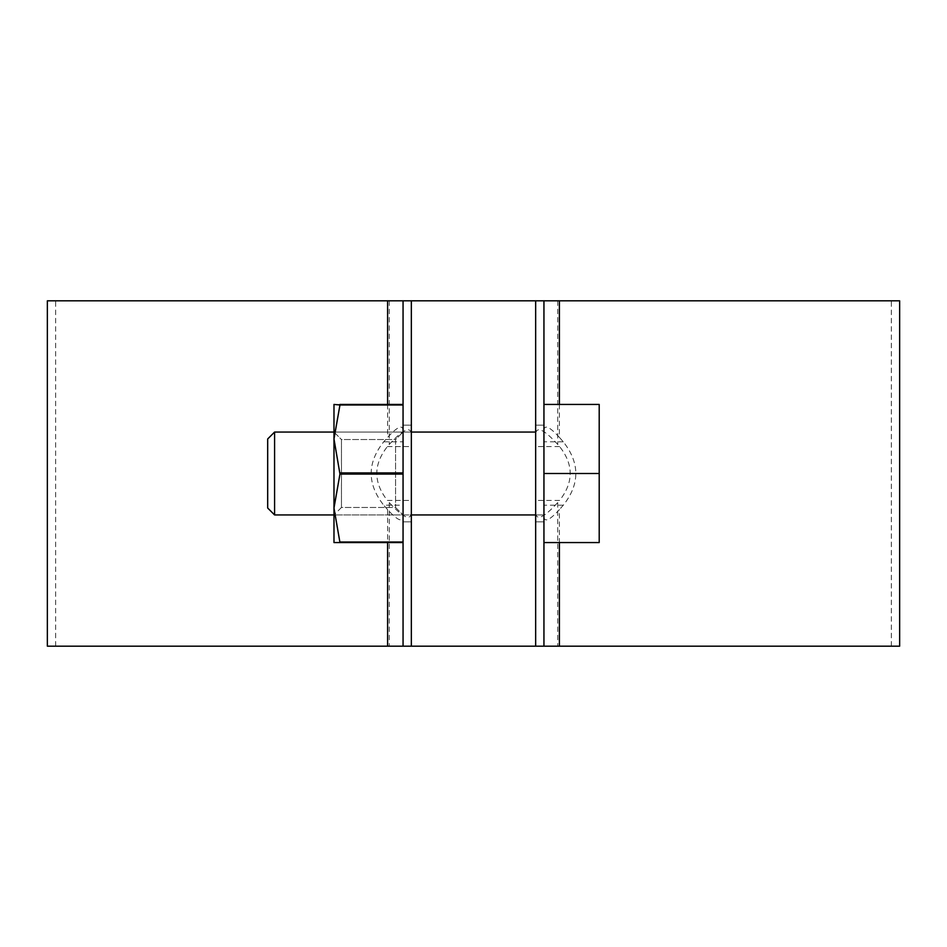<?xml version="1.0" encoding="UTF-8"?>
<svg xmlns="http://www.w3.org/2000/svg" width="947" height="947" viewBox="0 0 947 947"><rect width="100%" height="100%" fill="white"/><g stroke="black" fill="none" stroke-linecap="round" stroke-linejoin="round"><path stroke-width="0.71" stroke-dasharray="4.74 3.55" d="M535.659 300.826L891.364 300.826L535.659 300.826L535.659 433.904C536.653 425.961 544.016 429.465 557.724 444.427L559.594 446.558C573.728 464.468 573.728 482.425 559.594 500.442L535.659 500.442L535.659 646.174L891.364 646.174L535.659 646.174M47.35 300.826L899.65 300.826M411.341 300.826L55.636 300.826L411.341 300.826L411.341 433.904C410.347 425.961 402.984 429.465 389.276 444.427L387.406 446.558C373.272 464.468 373.272 482.425 387.406 500.442L411.341 500.442L411.341 646.174M543.945 300.826L543.945 646.174M543.945 517.003C544.643 522.555 549.793 520.104 559.393 509.64L559.393 542.572M559.393 404.428L559.393 437.36L563.299 441.811C579.99 463.012 579.99 484.13 563.299 505.189L559.393 509.64M47.35 646.174L899.65 646.174M403.055 505.189L403.055 517.003C402.357 522.555 397.207 520.104 387.607 509.64L383.701 505.189L403.055 505.189L403.055 429.997C402.357 424.445 397.207 426.896 387.607 437.36L383.701 441.811C367.01 462.87 367.01 483.988 383.701 505.189M535.659 513.096C536.653 521.039 544.016 517.536 557.724 502.573L559.594 500.442M559.594 446.558L535.659 446.558L535.659 433.904M535.659 446.558L535.659 500.442M411.341 513.096C410.347 521.039 402.984 517.536 389.276 502.573L387.406 500.442M387.406 446.558L411.341 446.558L411.341 433.904M411.341 446.558L411.341 500.442M403.055 473.5L403.055 521.844L403.055 473.5M411.341 473.5L411.341 521.844L411.341 473.5M543.945 542.572L599.202 542.572L543.945 542.572L599.202 542.572L599.202 404.428L599.202 542.572L599.202 473.5L543.945 473.5L543.945 521.844L543.945 404.428L543.945 542.572L543.945 404.428L543.945 542.572L543.945 473.5L599.202 473.5L599.202 404.428L543.945 404.428M535.659 473.5L535.659 521.844L535.659 473.5M403.055 517.003L403.055 646.174L55.636 646.174L403.055 646.174M403.055 300.826L403.055 429.997M559.393 437.36C549.793 426.896 544.643 424.445 543.945 429.997M274.583 514.943L274.583 432.057L267.681 438.97L267.681 508.03L267.681 438.97L267.681 508.03L274.583 514.943L274.583 432.057L274.583 514.943L543.945 514.943L543.945 432.057L543.945 514.943L543.945 432.057L543.945 514.943L535.659 514.943M333.983 508.042L333.983 514.943L411.341 514.943M333.983 542.572L333.983 508.03L339.961 474.068L333.983 508.03L333.983 438.97L333.983 508.03L339.961 542.572L403.055 542.572L333.983 542.572L403.055 542.004L403.055 404.428L403.055 542.572L403.055 404.428L403.055 542.572L333.983 542.572L333.983 508.03L339.961 542.004L403.055 542.004M333.983 438.97L339.961 404.996L333.983 438.97L333.983 404.428L333.983 438.97L339.961 472.932L403.055 472.932L339.961 472.932L339.961 474.068L403.055 474.068L339.961 474.068L333.983 438.97L333.983 508.03L333.983 404.428L403.055 404.428L339.961 404.428L333.983 438.97L339.961 472.932L403.055 472.932M339.961 472.932L333.983 508.03L333.983 514.943L333.983 438.958M333.983 432.057L341.465 439.538L341.465 507.462L341.465 439.538L395.574 439.538L395.574 507.462L395.574 439.538L403.055 432.057L403.055 514.943L403.055 432.057L403.055 514.943L403.055 432.057L395.574 439.538L395.574 507.462L395.574 439.538L341.465 439.538L341.465 507.462L341.465 439.538L333.983 432.057L333.983 514.943L333.983 432.057L411.341 432.057M403.055 404.996L339.961 404.996L403.055 404.428M339.961 542.572L403.055 542.572M339.961 542.004L333.983 508.03M339.961 474.068L403.055 474.068M599.202 473.5L543.945 473.5M557.724 300.826L557.724 444.427M387.607 509.64L387.607 542.572M387.607 404.428L387.607 437.36M563.299 505.189L543.945 505.189M383.701 441.811L403.055 441.811M557.724 502.573L557.724 646.174M389.276 502.573L389.276 646.174M389.276 300.826L389.276 444.427M563.299 441.811L543.945 441.811M403.055 521.844L411.341 521.844L403.055 521.844M403.055 425.156L411.341 425.156L403.055 425.156M535.659 521.844L543.945 521.844L535.659 521.844M535.659 425.156L543.945 425.156L535.659 425.156M891.364 646.174L891.364 300.826M55.636 646.174L55.636 300.826M535.659 432.057L274.583 432.057M341.465 507.462L333.983 514.943L341.465 507.462L395.574 507.462L403.055 514.943L395.574 507.462L341.465 507.462"/><path stroke-width="1.42" d="M387.607 542.572L387.607 646.174L47.35 646.174L47.35 300.826L559.393 300.826L559.393 404.428M535.659 300.826L535.659 646.174L899.65 646.174L899.65 300.826L559.393 300.826M387.607 646.174L403.055 646.174L403.055 300.826M411.341 646.174L403.055 646.174L411.341 646.174L411.341 300.826M543.945 300.826L543.945 646.174M403.055 646.174L535.659 646.174M543.945 473.5L599.202 473.5L599.202 404.428L543.945 404.428M274.583 514.943L267.681 508.03L267.681 438.97L274.583 432.057L274.583 514.943L333.983 514.943L333.983 542.572L403.055 542.572M411.341 514.943L535.659 514.943M599.202 473.5L599.202 542.572L543.945 542.572M333.983 438.958L339.961 404.996L333.983 404.428L333.983 542.572M339.961 542.572L333.983 508.042M339.961 542.004L403.055 542.004M333.983 508.03L339.961 474.068L403.055 474.068M333.983 438.97L339.961 474.068M339.961 472.932L403.055 472.932M339.961 404.996L403.055 404.996M339.961 404.428L403.055 404.428M559.393 542.572L559.393 646.174M387.607 300.826L387.607 404.428M274.583 432.057L333.983 432.057M411.341 432.057L535.659 432.057"/></g></svg>
